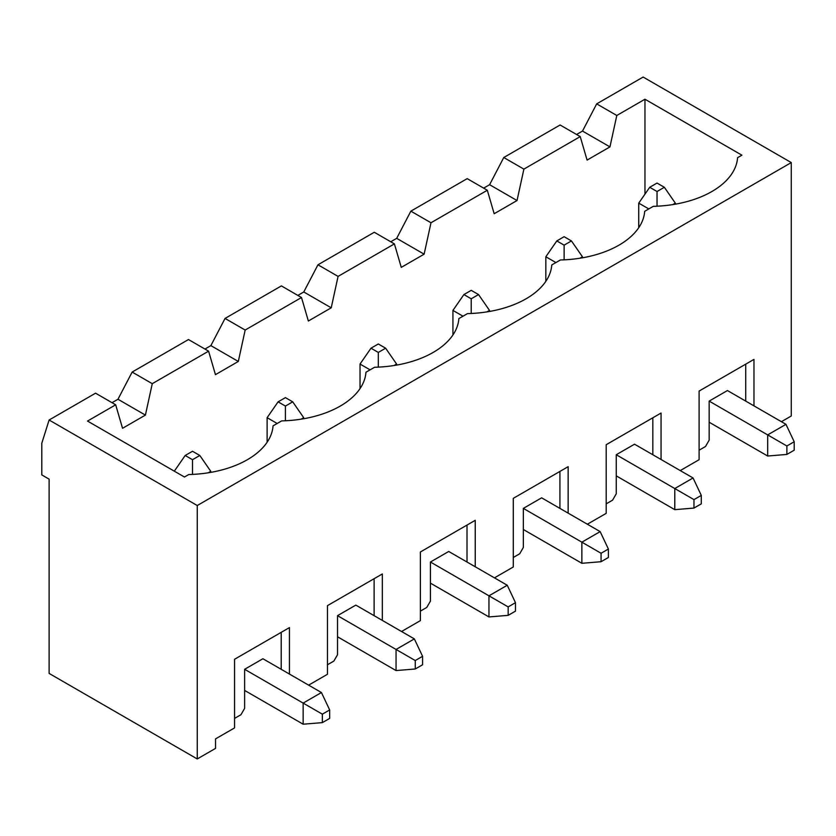 <?xml version="1.0" encoding="UTF-8"?>
<svg xmlns="http://www.w3.org/2000/svg" width="836" height="836" viewBox="0 0 836 836"><rect width="100%" height="100%" fill="white"/><g stroke="black" fill="none" stroke-linecap="round" stroke-linejoin="round"><path stroke-width="1.25" d="M244.624 690.421L303.144 724.206L322.351 722.628L329.666 718.406L329.666 709.952L322.351 714.174L322.351 722.628M199.814 455.484L192.499 451.262L185.184 455.484L192.499 459.706L199.814 455.484L210.787 471.326L208.227 472.8M174.316 471.17L185.184 455.484M192.499 459.706L192.499 474.399M322.351 714.174L303.144 703.097L321.432 692.532L262.912 658.747L244.624 669.302L244.624 708.374L240.967 714.707L234.561 718.406M303.144 724.206L303.144 703.097L244.624 669.302M329.666 709.952L321.432 692.532M210.787 472.382L210.787 471.326M337.525 636.781L396.055 670.566L415.252 668.988L422.577 664.766L422.577 656.312L415.252 660.544L415.252 668.988M292.725 401.844L285.41 397.622L278.095 401.844L285.41 406.066L292.725 401.844L303.698 417.686L301.127 419.16M277.176 423.486L267.112 417.686L267.112 442.244M267.112 417.686L278.095 401.844M285.41 406.066L285.41 420.759M415.252 660.544L396.055 649.457L414.342 638.892L355.822 605.107L337.525 615.662L337.525 654.734L333.867 661.067L327.472 664.766M396.055 670.566L396.055 649.457L337.525 615.662M422.577 656.312L414.342 638.892M303.698 418.742L303.698 417.686M430.435 583.141L488.955 616.937L508.163 615.348L515.478 611.126L515.478 602.672L508.163 606.905L508.163 615.348M385.626 348.204L378.311 343.983L370.996 348.204L378.311 352.426L385.626 348.204L396.598 364.047L394.038 365.52M370.087 369.846L360.023 364.047L360.023 388.604M360.023 364.047L370.996 348.204M378.311 352.426L378.311 367.119M508.163 606.905L488.955 595.817L507.253 585.252L448.723 551.467L430.435 562.022L430.435 601.094L426.778 607.427L420.383 611.126M488.955 616.937L488.955 595.817L430.435 562.022M515.478 602.672L507.253 585.252M396.598 365.102L396.598 364.047M523.346 529.501L581.866 563.297L601.074 561.708L608.389 557.487L608.389 549.033L601.074 553.265L601.074 561.708M478.537 294.565L471.222 290.343L463.907 294.565L471.222 298.786L478.537 294.565L489.509 310.407L486.939 311.88M462.987 316.207L452.934 310.407L452.934 334.964M452.934 310.407L463.907 294.565M471.222 298.786L471.222 313.479M601.074 553.265L581.866 542.177L600.154 531.612L541.634 497.828L523.346 508.382L523.346 547.455L519.689 553.787L513.283 557.487M581.866 563.297L581.866 542.177L523.346 508.382M608.389 549.033L600.154 531.612M489.509 311.462L489.509 310.407M616.247 475.862L674.777 509.657L693.974 508.069L701.289 503.847L701.289 495.403L693.974 499.625L693.974 508.069M571.448 240.925L564.122 236.703L556.807 240.925L564.122 245.147L571.448 240.925L582.42 256.767L579.85 258.251M555.898 262.567L545.835 256.767L545.835 281.324M545.835 256.767L556.807 240.925M564.122 245.147L564.122 259.839M693.974 499.625L674.777 488.537L693.065 477.973L634.534 444.188L616.247 454.742L616.247 493.815L612.589 500.147L606.194 503.847M674.777 509.657L674.777 488.537L616.247 454.742M701.289 495.403L693.065 477.973M582.42 257.822L582.42 256.767M709.158 422.222L767.678 456.017L786.885 454.429L794.2 450.207L794.2 441.763L786.885 445.985L786.885 454.429M664.348 187.285L657.033 183.063L649.718 187.285L657.033 191.507L664.348 187.285L675.321 203.127L672.761 204.611M648.799 208.927L638.746 203.127L638.746 227.685M638.746 203.127L649.718 187.285M657.033 191.507L657.033 206.199M786.885 445.985L767.678 434.898L785.965 424.333L727.445 390.548L709.158 401.102L709.158 440.175L705.5 446.508L699.095 450.207M767.678 456.017L767.678 434.898L709.158 401.102M794.2 441.763L785.965 424.333M675.321 204.183L675.321 203.127M644.964 99.223L741.898 155.182L737.582 157.67A87.937 50.766 0 0 1 653.292 206.335L644.681 211.309A87.937 50.766 0 0 1 560.392 259.975L551.77 264.949A87.937 50.766 0 0 1 467.481 313.615L458.859 318.589A87.937 50.766 0 0 1 374.58 367.255L365.959 372.229A87.937 50.766 0 0 1 281.669 420.895L273.048 425.869A87.937 50.766 0 0 1 188.758 474.534L184.453 477.022L87.519 421.062L115.681 404.802L122.547 428.293L145.401 415.095L152.267 383.682L208.592 351.162L215.448 374.653L238.312 361.455L245.167 330.042L301.503 297.522L308.359 321.014L331.223 307.815L338.078 276.402L394.404 243.882L401.27 267.374L424.124 254.175L430.989 222.763L487.315 190.242L494.17 213.734L517.035 200.535L523.89 169.123L580.226 136.602L587.081 160.094L609.946 146.896L616.801 115.483L644.964 99.223L644.964 194.151M483.657 188.131L489.603 184.704L503.774 157.513L560.099 124.992L580.226 136.602M41.8 443.237L49.115 420.006L197.254 505.529L197.254 758.952L49.115 673.419L49.115 479.132L41.8 474.911L41.8 443.237M576.568 134.491L582.504 131.064L596.685 103.873L643.135 77.048L791.274 162.581L791.274 415.994L781.399 421.699M112.024 402.691L117.97 399.253L132.151 372.062L152.267 383.682M204.935 349.051L210.881 345.613L225.051 318.432L245.167 330.042M297.846 295.411L303.781 291.973L317.962 264.793L338.078 276.402M390.746 241.771L396.692 238.344L410.863 211.153L430.989 222.763M197.254 758.952L215.542 748.387L215.542 738.888L234.561 727.905L234.561 659.27L289.434 627.596L289.434 674.056M197.254 505.529L791.274 162.581M327.472 605.63L382.334 573.956L327.472 605.63L327.472 674.265L308.63 685.144M382.334 573.956L382.334 620.417M420.383 551.99L475.245 520.316L420.383 551.99L420.383 620.625L401.541 631.504M475.245 520.316L475.245 566.777M513.283 498.35L568.146 466.676L513.283 498.35L513.283 566.986L494.452 577.864M568.146 466.676L568.146 513.137M606.194 444.71L661.057 413.036L606.194 444.71L606.194 513.346L587.353 524.224M661.057 413.036L661.057 459.497M699.095 391.07L753.967 359.396L699.095 391.081L699.095 459.706L680.264 470.584M753.967 359.396L753.967 405.857M115.681 404.802L95.565 393.181L49.115 420.006M596.685 103.873L616.801 115.483M289.434 627.596L234.561 659.27M503.774 157.513L523.89 169.123M517.035 200.535L489.603 184.704M487.315 190.242L467.199 178.632L410.863 211.153M652.832 417.791L652.832 454.742M424.124 254.175L396.692 238.344M394.404 243.882L374.288 232.262L317.962 264.793M559.921 471.431L559.921 508.382M745.733 364.151L745.733 401.102M609.946 146.896L582.504 131.064M331.223 307.815L303.781 291.973M301.503 297.522L281.387 285.902L225.051 318.432M467.01 525.071L467.01 562.022M238.312 361.455L210.881 345.613M208.592 351.162L188.476 339.541L132.151 372.062M374.11 578.711L374.11 615.662M145.401 415.095L117.97 399.253M281.199 632.35L281.199 669.302"/></g></svg>
